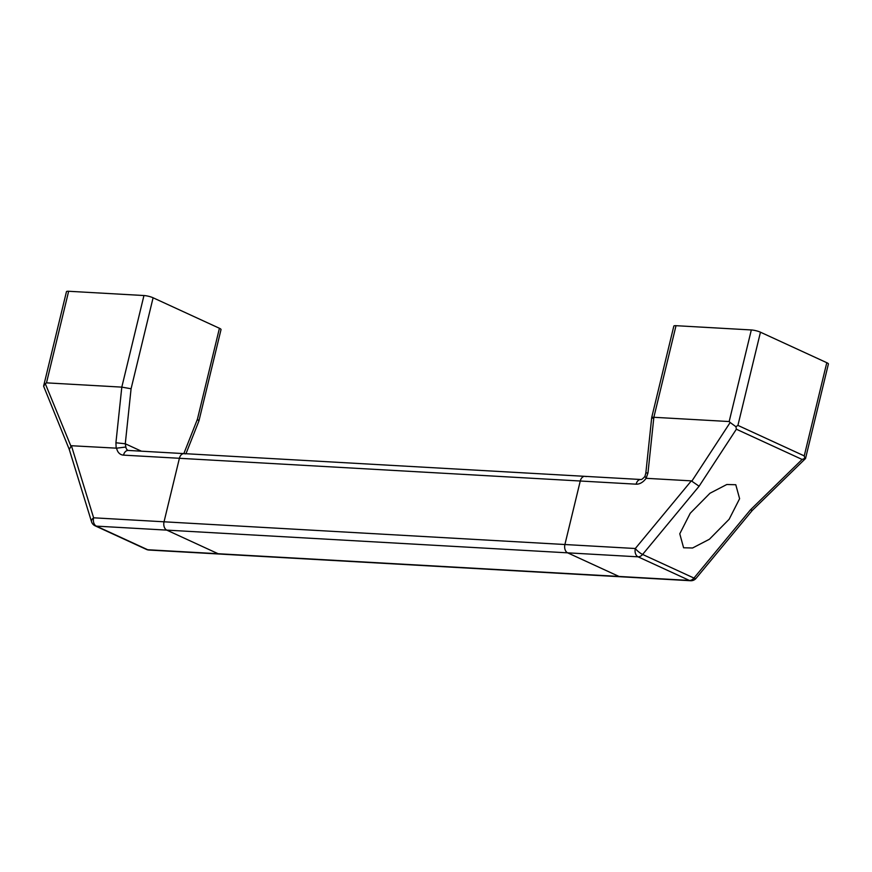 <?xml version="1.0" encoding="UTF-8"?>
<svg xmlns="http://www.w3.org/2000/svg" width="872" height="872" viewBox="0 0 872 872"><rect width="100%" height="100%" fill="white"/><g stroke="black" fill="none" stroke-linecap="round" stroke-linejoin="round"><path stroke-width="1.31" d="M690.569 580.73A6.649 6.649 0 0 0 696.074 578.332A6.649 1.668 -140.4 0 1 693.959 578.06A6.649 4.698 -65.3 0 1 689.414 580.447A6.649 4.534 -86.8 0 0 690.569 580.73L148.872 550.036A6.649 4.534 -86.8 0 1 147.717 549.742A6.649 4.698 114.7 0 1 146.474 549.436L95.124 525.827A6.649 6.649 0 0 1 91.538 521.739A6.649 3.695 -17.1 0 1 93.62 517.805L564.903 544.52A6.649 4.534 93.2 0 0 567.639 552.837L638.064 556.827L689.414 580.447L618.989 576.447L567.639 552.837L166.781 530.122A6.649 4.534 -86.8 0 1 164.034 521.805A6.649 4.534 93.2 0 0 166.781 530.122L218.131 553.731L166.781 530.122L96.367 526.132L147.717 549.742L218.131 553.731A6.649 4.534 93.2 0 0 219.286 554.025A6.649 4.534 -86.8 0 1 218.131 553.731L618.989 576.447A6.649 4.534 93.2 0 0 620.156 576.741A6.649 4.534 -86.8 0 1 618.989 576.447L567.639 552.837A6.649 4.534 -86.8 0 1 564.903 544.52L580.262 481.017A6.649 4.534 -86.8 0 1 584.916 476.341A6.649 4.534 -86.8 0 1 586.082 476.624M69.259 449.396L71.417 445.734L116.619 448.175A13.309 9.407 114.7 0 0 123.53 455.13L179.403 458.291L164.034 521.805L179.403 458.291A6.649 4.534 -86.8 0 1 184.057 453.614A6.649 4.534 93.2 0 0 179.403 458.291L636.146 484.178A13.309 9.407 -65.3 0 0 646.174 478.183L647.972 472.918L653.858 417.285L676.018 325.692A6.649 1.264 -166.4 0 0 673.827 326.095L651.711 417.492L645.847 472.951L647.972 472.918M683.594 547.769L692.575 547.998L709.416 539.245L729.145 519.265L739.609 498.697L735.783 484.734L726.801 484.505L709.972 493.247L690.243 513.237L679.768 533.795L683.594 547.769M752.351 510.371L750.454 509.837L693.959 578.06L642.61 554.45A6.649 1.668 -140.4 0 1 635.317 548.51L564.903 544.52L580.262 481.017A6.649 4.534 93.2 0 1 584.916 476.341L184.057 453.614A6.649 4.534 93.2 0 1 185.213 453.909M826.787 362.698L804.246 455.893L804.845 458.4L805.543 458.476L828.4 363.984A6.649 1.264 -166.4 0 0 826.787 362.698L760.46 332.199A6.649 1.264 -166.4 0 0 751.326 329.954L676.018 325.692M751.326 329.954L729.166 421.547L653.858 417.285C651.21 417.198 651.057 417.557 653.422 418.364M691.322 480.864L635.317 548.51A6.649 4.534 -86.8 0 0 638.064 556.827A6.649 4.698 114.7 0 0 642.61 554.45L699.104 486.227L691.322 480.864L646.555 478.336M729.166 421.547L730.169 422.506L691.856 481.115M646.174 478.183L644.964 476.406C642.773 478.815 641.389 479.851 640.8 479.502L584.916 476.341M804.845 458.4L802.12 459.457L750.454 509.837M699.104 486.227L736.36 429.22L735.924 426.713L730.169 422.506M804.246 455.893L737.919 425.394L735.924 426.713M183.839 453.603L197.41 419.258L219.428 328.275L153.101 297.777L131.083 388.759L121.808 387.124L143.956 295.532A6.649 1.264 13.6 0 1 153.101 297.777M219.428 328.275A6.649 1.264 13.6 0 1 221.03 329.562L198.925 420.969L185.976 453.723M69.226 449.32L43.6 386.154L66.457 291.673A6.649 1.264 13.6 0 1 68.648 291.27L143.956 295.532M68.648 291.27L46.489 382.852L121.808 387.124L115.922 442.769L125.274 443.772L125.851 447.02A6.649 4.698 -65.3 0 0 128.097 450.432L184.057 453.614M46.489 382.852L45.3 383.691L70.828 445.919M116.619 448.175L125.851 447.02M197.41 419.258L198.925 420.969M43.6 386.154L45.3 383.691M736.36 429.22L802.12 459.457M737.919 425.394L760.46 332.199M636.146 484.178A6.649 4.534 -86.8 0 1 640.8 479.502M131.083 388.759L125.274 443.772L141.428 451.195M71.417 445.734L93.62 517.805A6.649 4.534 -86.8 0 0 96.367 526.132A6.649 4.698 -65.3 0 1 95.124 525.827M116.183 448.273L115.922 442.769M123.53 455.13A6.649 4.534 -86.8 0 1 128.184 450.453M645.847 472.951L644.931 476.45M805.521 458.519L752.329 510.382L696.074 578.332M146.474 549.436A6.649 6.649 0 0 0 148.872 550.036M91.538 521.739L69.204 449.254"/></g></svg>
